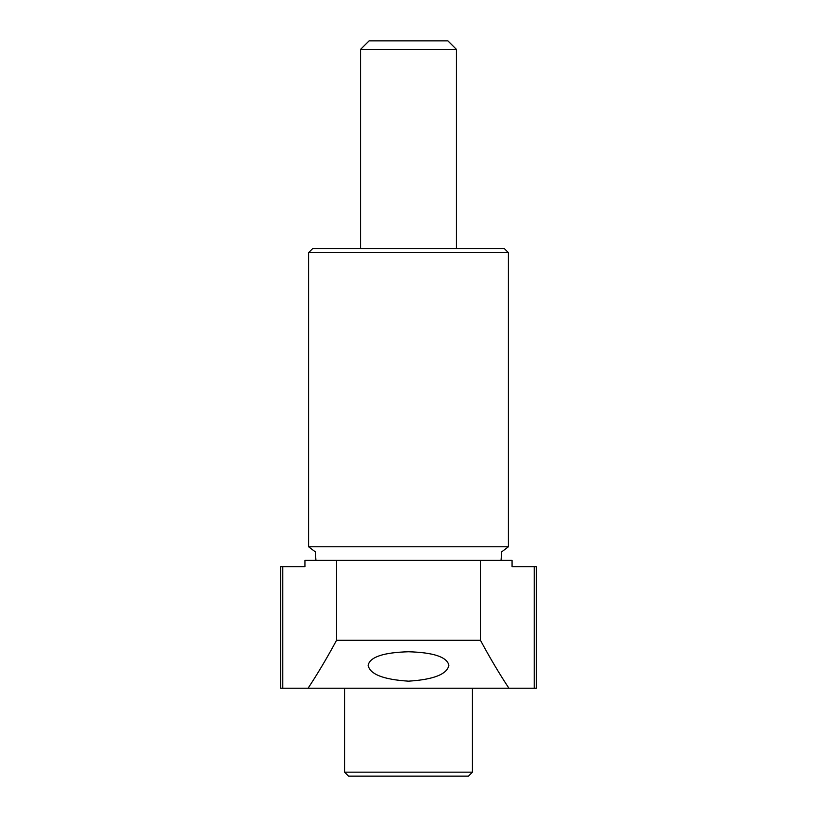 <?xml version="1.0" encoding="UTF-8"?>
<svg xmlns="http://www.w3.org/2000/svg" width="817" height="817" viewBox="0 0 817 817"><rect width="100%" height="100%" fill="white"/><g stroke="black" fill="none" stroke-linecap="round" stroke-linejoin="round"><path stroke-width="1.23" d="M534.206 566.753L512.065 566.753L512.065 560.36L480.447 560.36L480.447 640.283C489.863 657.777 499.361 673.759 508.93 688.231L534.206 688.231L534.206 566.753L512.065 566.753L536.381 566.753L536.381 688.231L280.619 688.231L280.619 566.753L304.935 566.753L304.935 560.36L480.447 560.36M282.794 566.753L304.935 566.753L282.794 566.753L282.794 688.231L508.93 688.231M308.07 688.231C317.639 673.749 327.137 657.767 336.553 640.283L336.553 560.36M336.553 640.283L480.447 640.283M408.5 651.762C433.541 652.487 447.001 656.991 448.89 665.273C447.083 674.27 433.633 679.56 408.541 681.164C383.408 679.57 369.927 674.28 368.11 665.273C369.978 656.991 383.439 652.487 408.5 651.762M344.56 772.157L472.44 772.157L468.447 776.15L348.553 776.15L344.56 772.157L344.56 688.231M472.44 772.157L472.44 688.231M501.066 560.36L501.638 551.894L508.409 546.767L308.591 546.767L308.591 252.647L508.409 252.647L508.409 546.767M308.591 252.647L312.594 248.654L504.406 248.654L508.409 252.647M456.458 248.654L456.458 49.428L360.542 49.428L360.542 248.654M360.542 49.428L369.121 40.85L447.879 40.85L456.458 49.428M315.934 560.36L315.362 551.894L308.591 546.767"/></g></svg>
